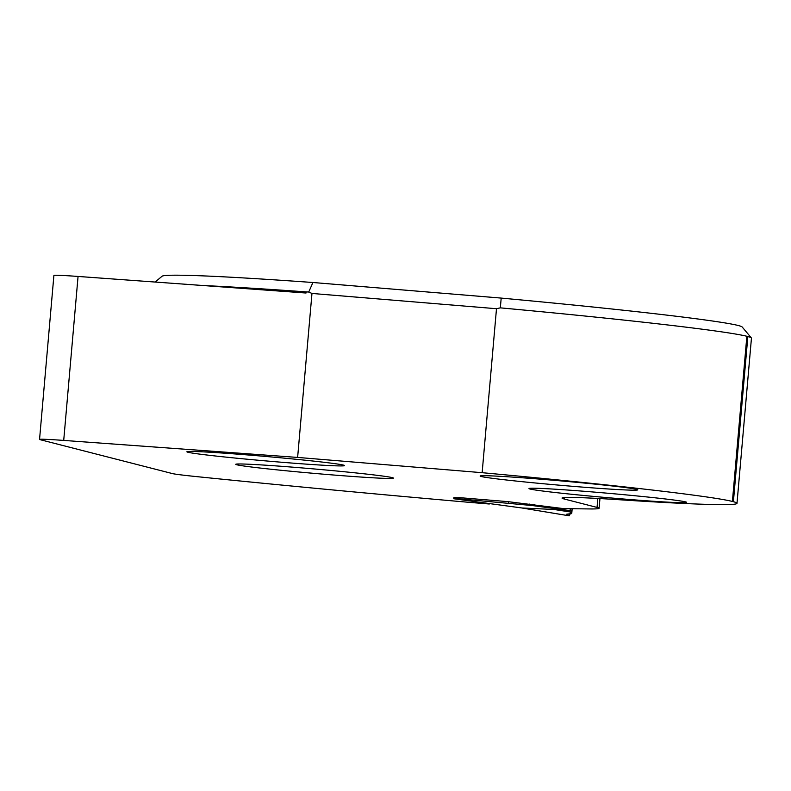 <?xml version="1.0" encoding="UTF-8"?>
<svg xmlns="http://www.w3.org/2000/svg" width="791" height="791" viewBox="0 0 791 791"><rect width="100%" height="100%" fill="white"/><g stroke="black" fill="none" stroke-linecap="round" stroke-linejoin="round"><path stroke-width="1.19" d="M489.283 504.005L470.714 502.473A598.372 16.71 -175 0 1 195.96 476.548A45.216 1.266 -175 0 1 172.369 473.572L40.163 439.687A45.216 1.266 -175 0 1 39.55 439.42A45.216 1.266 -175 0 1 63.715 440.419L297.624 457.425L482.144 472.692A301.371 8.414 5 0 1 732.407 501.445L733.395 501.702A301.371 8.414 5 0 1 736.994 503.343A301.371 8.414 5 0 1 621.153 499.853A153.741 4.291 -175 0 0 562.055 498.083A153.741 4.291 -175 0 0 564.131 498.983L564.26 497.559M736.994 503.343L751.45 338.162A301.371 8.414 -175 0 0 751.351 337.915L742.176 326.99A291.276 8.137 -175 0 0 501.197 298.088L500.327 307.857L496.491 308.717L311.97 293.451L308.727 292.027L306.117 291.889L306.028 293.016L78.062 276.445A45.216 1.266 -175 0 0 53.897 275.446L39.55 439.42M620.777 498.785A79.13 2.205 5 0 1 528.991 488.571A79.13 2.205 5 0 1 594.872 492.14A79.13 2.205 5 0 1 686.657 502.364A79.13 2.205 5 0 1 620.777 498.785M278.679 462.003A79.13 2.205 5 0 1 186.894 451.78A79.13 2.205 5 0 1 252.764 455.359A79.13 2.205 5 0 1 344.55 465.573A79.13 2.205 5 0 1 278.679 462.003M571.923 486.257A79.13 2.205 -175 0 0 637.793 489.837A79.13 2.205 -175 0 0 546.008 479.623A79.13 2.205 -175 0 0 480.137 476.044A79.13 2.205 -175 0 0 571.923 486.257M327.543 474.521A79.13 2.205 -175 0 0 393.414 478.1A79.13 2.205 -175 0 0 301.628 467.886A79.13 2.205 -175 0 0 235.758 464.307A79.13 2.205 -175 0 0 327.543 474.521M458.582 497.747L453.876 497.618L453.777 498.745L458.869 498.795A3.016 0.504 94.7 0 1 458.572 497.549M508.494 501.702A3.016 0.504 94.7 0 0 508.564 502.453L508.386 501.672L458.582 497.569M508.633 501.731L563.558 508.613L589.542 508.939A150.725 4.212 -175 0 0 599.094 508.297A150.725 4.212 -175 0 0 597.047 507.417L564.131 498.983M501.197 298.088L312.929 282.506A291.276 8.137 -175 0 0 162.076 276.237L155.145 282.041M306.117 291.889A301.45 8.414 -175 0 0 202.684 285.502M308.727 292.027L312.929 282.506M751.351 337.915A301.371 8.414 -175 0 0 747.851 336.521L746.862 336.264A301.371 8.414 -175 0 0 500.327 307.857M311.97 293.451L297.624 457.425M746.862 336.264L732.407 501.445M496.491 308.717L482.144 472.692M747.851 336.521L733.395 501.702M570.924 510.798L571.161 512.103L553.858 509.463L570.459 510.679L532.353 505.548L458.869 498.795M521.783 507.96L453.777 498.745M553.858 509.463L522.238 508M571.161 512.103L571.656 513.606L566.752 514.219L569.036 515.781L570.36 513.013M569.036 515.781L521.487 507.911M571.834 512.598L572.17 508.722L571.656 513.606L566.761 514.17L569.223 515.801L570.281 513.666M532.353 505.548L532.452 504.431M597.047 507.417L597.828 498.449M78.062 276.445L63.715 440.419M456.99 497.677L456.891 498.805M570.459 510.679L570.627 508.702M570.113 510.63L570.281 508.702M564.715 509.888L564.823 508.633M563.459 509.74L563.558 508.613M560.957 509.453L561.056 508.326M534.37 505.805L534.469 504.678M529.219 505.202L529.317 504.075M513.399 503.501L513.497 502.374M571.794 512.548L572.13 508.722M599.944 498.567L599.094 508.297M569.105 515.801L521.734 507.96"/></g></svg>
